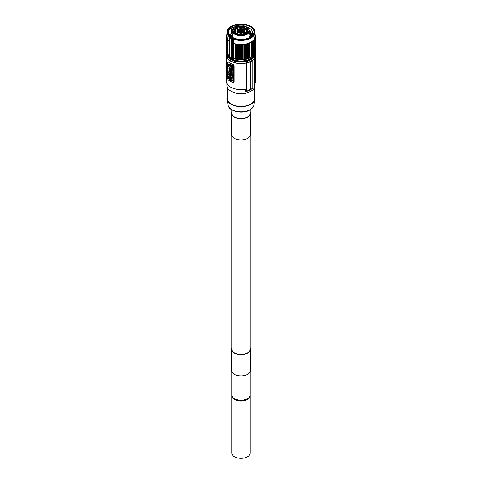 <?xml version="1.0" encoding="UTF-8"?>
<svg xmlns="http://www.w3.org/2000/svg" width="482" height="482" viewBox="0 0 482 482"><rect width="100%" height="100%" fill="white"/><g stroke="black" fill="none" stroke-linecap="round" stroke-linejoin="round"><path stroke-width="0.72" d="M248.911 29.944A8.061 4.651 0 0 0 246.694 27.516A8.061 4.651 0 0 0 235.294 27.516A8.061 4.651 0 0 0 237.222 34.921A8.061 4.651 0 0 0 248.911 31.673L247.748 31.673A1.5 0.868 180 0 1 246.248 30.812A1.5 0.868 180 0 1 247.748 29.944L249.11 30.083L249.11 37.741L249.11 31.86A8.26 4.772 180 0 1 240.217 35.722A8.26 4.772 180 0 1 232.734 30.975A8.26 4.772 180 0 1 235.15 27.601A8.26 4.772 180 0 1 235.222 27.558M245.621 32.24A1.301 0.753 180 0 1 247.037 32.077A1.301 0.753 180 0 1 247.844 32.77A1.301 0.753 180 0 1 247.459 33.306A1.301 0.753 180 0 1 246.043 33.469A1.301 0.753 180 0 1 245.242 32.77A1.301 0.753 180 0 1 245.621 32.24M242.874 33.668A1.301 0.753 180 0 1 244.29 33.505A1.301 0.753 180 0 1 245.097 34.198A1.301 0.753 180 0 1 244.711 34.734A1.301 0.753 180 0 1 243.296 34.897A1.301 0.753 180 0 1 242.494 34.198A1.301 0.753 180 0 1 242.874 33.668M239.223 34.005A1.301 0.753 180 0 1 240.638 33.842A1.301 0.753 180 0 1 241.446 34.535A1.301 0.753 180 0 1 241.06 35.066A1.301 0.753 180 0 1 239.644 35.228A1.301 0.753 180 0 1 238.843 34.535A1.301 0.753 180 0 1 239.223 34.005M235.843 33.138A1.301 0.753 180 0 1 237.265 32.975A1.301 0.753 180 0 1 238.066 33.668A1.301 0.753 180 0 1 237.686 34.198A1.301 0.753 180 0 1 236.264 34.361A1.301 0.753 180 0 1 235.463 33.668A1.301 0.753 180 0 1 235.843 33.138M233.83 31.342A1.301 0.753 180 0 1 235.252 31.179A1.301 0.753 180 0 1 236.053 31.878A1.301 0.753 180 0 1 235.674 32.408A1.301 0.753 180 0 1 234.252 32.571A1.301 0.753 180 0 1 233.451 31.878A1.301 0.753 180 0 1 233.83 31.342M233.83 29.209A1.301 0.753 180 0 1 235.252 29.047A1.301 0.753 180 0 1 236.053 29.739A1.301 0.753 180 0 1 235.674 30.276A1.301 0.753 180 0 1 234.252 30.438A1.301 0.753 180 0 1 233.451 29.739A1.301 0.753 180 0 1 233.83 29.209M235.843 27.42A1.301 0.753 180 0 1 237.265 27.257A1.301 0.753 180 0 1 238.066 27.95A1.301 0.753 180 0 1 237.686 28.486A1.301 0.753 180 0 1 236.264 28.649A1.301 0.753 180 0 1 235.463 27.95A1.301 0.753 180 0 1 235.843 27.42M239.223 26.552A1.301 0.753 180 0 1 240.638 26.389A1.301 0.753 180 0 1 241.446 27.082A1.301 0.753 180 0 1 241.06 27.613A1.301 0.753 180 0 1 239.644 27.775A1.301 0.753 180 0 1 238.843 27.082A1.301 0.753 180 0 1 239.223 26.552M242.874 26.884A1.301 0.753 180 0 1 244.29 26.721A1.301 0.753 180 0 1 245.097 27.42A1.301 0.753 180 0 1 244.711 27.95A1.301 0.753 180 0 1 243.296 28.113A1.301 0.753 180 0 1 242.494 27.42A1.301 0.753 180 0 1 242.874 26.884M245.621 28.311A1.301 0.753 180 0 1 247.037 28.149A1.301 0.753 180 0 1 247.844 28.848A1.301 0.753 180 0 1 247.459 29.378A1.301 0.753 180 0 1 246.043 29.541A1.301 0.753 180 0 1 245.242 28.848A1.301 0.753 180 0 1 245.621 28.311M242.892 31.216A1.301 0.753 180 0 1 244.308 31.053A1.301 0.753 180 0 1 245.109 31.746A1.301 0.753 180 0 1 244.729 32.282A1.301 0.753 180 0 1 243.314 32.445A1.301 0.753 180 0 1 242.506 31.746A1.301 0.753 180 0 1 242.892 31.216M240.072 32.155A1.301 0.753 180 0 1 241.488 31.993A1.301 0.753 180 0 1 242.295 32.686A1.301 0.753 180 0 1 241.91 33.222A1.301 0.753 180 0 1 240.494 33.385A1.301 0.753 180 0 1 239.693 32.686A1.301 0.753 180 0 1 240.072 32.155M237.252 31.216A1.301 0.753 180 0 1 238.674 31.053A1.301 0.753 180 0 1 239.476 31.746A1.301 0.753 180 0 1 239.096 32.282A1.301 0.753 180 0 1 237.674 32.445A1.301 0.753 180 0 1 236.873 31.746A1.301 0.753 180 0 1 237.252 31.216M237.252 29.336A1.301 0.753 180 0 1 238.674 29.173A1.301 0.753 180 0 1 239.476 29.872A1.301 0.753 180 0 1 239.096 30.402A1.301 0.753 180 0 1 237.674 30.565A1.301 0.753 180 0 1 236.873 29.872A1.301 0.753 180 0 1 237.252 29.336M240.072 28.402A1.301 0.753 180 0 1 241.488 28.233A1.301 0.753 180 0 1 242.295 28.932A1.301 0.753 180 0 1 241.91 29.462A1.301 0.753 180 0 1 240.494 29.625A1.301 0.753 180 0 1 239.693 28.932A1.301 0.753 180 0 1 240.072 28.402M242.892 29.336A1.301 0.753 180 0 1 244.308 29.173A1.301 0.753 180 0 1 245.109 29.872A1.301 0.753 180 0 1 244.729 30.402A1.301 0.753 180 0 1 243.314 30.565A1.301 0.753 180 0 1 242.506 29.872A1.301 0.753 180 0 1 242.892 29.336M240.072 30.276A1.301 0.753 180 0 1 241.488 30.113A1.301 0.753 180 0 1 242.295 30.812A1.301 0.753 180 0 1 241.91 31.342A1.301 0.753 180 0 1 240.494 31.505A1.301 0.753 180 0 1 239.693 30.812A1.301 0.753 180 0 1 240.072 30.276M246.76 27.558A8.26 4.772 180 0 1 246.832 27.601A8.26 4.772 180 0 1 249.11 30.083L248.911 31.637M250.357 37.024L249.11 36.06M232.734 35.716L231.547 36.572M251.23 36.373L249.11 34.421M230.727 35.801L232.734 34.083M253.255 34.216L252.375 33.234L253.291 33.288A12.418 7.17 0 0 1 242.675 39.422L241.506 39.343A11.146 6.435 0 0 1 239.958 39.325L239.843 39.452A12.375 7.146 180 0 1 232.24 37.391A12.375 7.146 180 0 1 229.113 34.343L228.89 33.915A12.418 7.17 0 0 1 228.576 32.318A12.418 7.17 0 0 1 231.342 27.805L232.33 29.432L231.372 29.727L232.33 31.065L231.372 31.673L232.33 32.866L231.372 32.999L229.83 35.072M231.372 33.306L232.011 32.909M232.734 34.246L230.812 35.867M249.11 34.584L251.152 36.439M231.643 36.656L232.734 35.879M249.11 36.222L250.254 37.09M248.706 29.269L252.502 35.005M252.122 34.427L253.255 34.523M252.134 34.204L248.863 29.523M243.753 26.438L243.753 25.329L244.675 26.161L243.808 25.926L244.109 26.516M243.753 25.329A12.418 7.17 0 0 0 236.138 25.721L236.313 26.161L231.583 28.064M231.788 37.349A13.014 7.513 180 0 1 231.788 26.721A13.014 7.513 180 0 1 250.194 26.721A13.014 7.513 0 0 1 250.194 37.349A13.014 7.513 0 0 1 231.788 37.349M244.675 26.161L249.23 27.926C251.58 29.45 252.634 31.216 252.375 33.234M236.367 26.998L236.156 26.197M231.432 33.372L231.342 33.33A12.418 7.17 0 0 0 229.655 34.921M231.342 27.805L231.342 33.33M233.559 28.89L232.33 29.595M232.33 29.432L233.824 28.607M231.372 30.041L232.011 29.637M232.33 31.065L232.734 30.806M232.734 37.427L232.734 30.975L232.33 31.228M231.372 31.673L232.011 31.276M232.33 32.704L232.734 32.445M232.734 32.607L232.33 32.866M231.372 28.402L236.156 26.45M239.958 39.325C235.855 39.114 232.848 38 230.944 35.969L228.938 34.288M243.808 26.233L249.875 28.366M226.974 35.523L226.197 35.975A14.822 8.556 0 0 0 226.191 36.029L226.968 36.59L226.227 37.174A14.822 8.556 0 0 0 226.233 37.222L227.1 37.759L226.546 38.349A14.822 8.556 0 0 0 226.564 38.397L227.48 38.97L227.143 39.494A14.822 8.556 0 0 0 227.209 39.596L229.197 40.825L229.197 36.74A14.02 8.092 180 0 1 226.974 32.36C226.148 21.678 255.834 21.678 255.008 32.36A14.02 8.092 180 0 1 247.712 39.464A14.02 8.092 180 0 1 233.415 39.169L233.415 43.26L235.547 44.41A14.822 8.556 0 0 0 235.722 44.446L235.722 58.834A14.822 8.556 180 0 1 235.547 58.798L235.547 44.41M235.547 58.798L233.415 57.647L233.324 58.418A1 0.578 0 0 0 232.535 58.268L231.559 58.256A14.822 8.556 180 0 1 229.565 57.105L229.474 37.686M229.197 40.825A14.02 8.092 180 0 1 226.974 36.451L226.974 32.36M255.008 32.36L255.008 36.451A14.02 8.092 180 0 1 247.712 43.555A14.02 8.092 180 0 1 233.415 43.26M229.577 36.307L229.197 36.74L229.577 36.307A1.404 0.807 180 0 1 229.944 36.939L229.872 37.337A0.398 0.325 -169.7 0 0 229.474 37.638L229.474 37.662A0.398 0.398 0 0 1 229.48 37.59L229.546 37.198A0.398 0.325 -169.7 0 0 229.546 37.241L229.492 37.542M233.595 38.626A1.404 0.807 180 0 0 232.493 38.415L231.812 38.458L231.854 39.012L231.812 38.458A14.418 8.327 0 0 1 229.872 37.337L229.565 37.807A14.822 8.556 0 0 0 231.559 38.964L231.559 58.256A14.617 8.441 180 0 1 230.583 57.75M227.143 39.494L227.143 53.882A14.822 8.556 180 0 0 227.209 53.984L229.197 55.213L229.36 56.123M250.833 57.418A13.815 7.977 0 0 1 233.535 58.539L233.415 58.467A14.02 8.092 0 0 0 253.514 55.297M226.227 50.441L226.191 36.029M226.546 51.803L226.233 51.61A14.822 8.556 180 0 1 226.227 51.562L226.227 37.174M227.143 53.147L226.564 52.785A14.822 8.556 180 0 1 226.546 52.737L226.546 38.349M255.008 35.776L255.809 36.277A14.822 8.556 0 0 1 255.809 36.325L254.996 36.873L255.707 37.469A14.822 8.556 0 0 1 255.695 37.518L254.761 37.994L255.315 38.638A14.822 8.556 0 0 1 255.297 38.687L254.255 39.084L254.647 39.771A14.822 8.556 0 0 1 254.617 39.813L253.49 40.127L253.719 40.837A14.822 8.556 0 0 1 253.671 40.88L252.478 41.097L252.532 56.201A14.822 8.556 180 0 1 252.484 56.243L251.249 56.364L251.128 57.081A14.822 8.556 180 0 1 251.068 57.111L249.821 57.129L249.525 57.834A14.822 8.556 180 0 1 249.459 57.864L248.218 57.78L247.76 58.449A14.822 8.556 180 0 1 247.682 58.473L246.471 58.292L245.856 58.918A14.822 8.556 180 0 1 245.778 58.937L244.621 58.659L243.862 59.232A14.822 8.556 180 0 1 243.778 59.244L242.699 58.876L241.807 59.382A14.822 8.556 180 0 1 241.723 59.382L240.747 58.937L239.741 59.364A14.822 8.556 180 0 1 239.656 59.358L238.729 58.858L237.698 59.184A14.822 8.556 180 0 1 237.614 59.172L236.632 58.641L235.722 58.834M253.719 40.837L253.719 55.225A14.822 8.556 180 0 1 253.671 55.267L252.532 55.472M254.647 39.771L254.647 54.159A14.822 8.556 180 0 1 254.617 54.207L253.719 54.454M255.315 38.638L255.315 53.032A14.822 8.556 180 0 1 255.297 53.074L254.647 53.321M255.707 37.469L255.707 51.857A14.822 8.556 180 0 1 255.695 51.905L255.315 52.098M255.809 36.325L255.707 50.785M255.008 34.71L255.623 35.09A14.822 8.556 0 0 1 255.635 35.138L255.635 36.168M255.008 33.836L255.153 33.927A14.822 8.556 0 0 1 255.177 33.975L255.008 34.18M255.635 35.138L255.008 35.704M238.729 58.858L238.729 44.471L239.656 44.971A14.822 8.556 0 0 0 239.741 44.977L240.747 44.549L241.723 44.995A14.822 8.556 0 0 0 241.807 44.995L242.699 44.489L243.778 44.856A14.822 8.556 0 0 0 243.862 44.844L244.621 44.272L245.778 44.549A14.822 8.556 0 0 0 245.856 44.531L246.471 43.904L247.682 44.085A14.822 8.556 0 0 0 247.76 44.061L248.218 43.392L249.459 43.47A14.822 8.556 0 0 0 249.525 43.446L249.821 42.741L251.068 42.723A14.822 8.556 0 0 0 251.128 42.693L251.249 41.97L252.484 41.856A14.822 8.556 0 0 0 252.532 41.814M238.729 44.471L237.698 44.79L237.698 59.184M236.632 58.641L236.632 44.248L237.614 44.784A14.822 8.556 0 0 0 237.698 44.79M236.632 44.248L235.722 44.446M226.974 35.367L226.438 34.843L226.438 35.837M226.974 33.698L226.968 34.565L226.456 34.794A14.822 8.556 0 0 0 226.438 34.843M255.177 33.975L255.177 34.812M226.233 37.222L226.233 51.61M226.564 38.397L226.564 52.785M227.209 53.984L227.209 39.596M255.695 37.518L255.695 51.905M255.297 38.687L255.297 53.074M254.617 39.813L254.617 54.207M253.671 40.88L253.671 55.267M252.484 41.856L252.484 56.243M251.249 41.97L251.249 56.364M251.128 42.693L251.128 57.081M251.068 42.723L251.068 57.111M249.821 42.741L249.821 57.129M249.525 43.446L249.525 57.834M249.459 43.47L249.459 57.864M248.218 43.392L248.218 57.78M247.76 44.061L247.76 58.449M247.682 44.085L247.682 58.473M246.471 43.904L246.471 58.292M245.856 44.531L245.856 58.918M245.778 44.549L245.778 58.937M244.621 44.272L244.621 58.659M243.862 44.844L243.862 59.232M243.778 44.856L243.778 59.244M242.699 44.489L242.699 58.876M241.807 44.995L241.807 59.382M241.723 44.995L241.723 59.382M240.747 44.549L240.747 58.937M239.741 44.977L239.741 59.364M239.656 44.971L239.656 59.358M237.614 44.784L237.614 59.172M255.309 55.171A14.315 8.266 180 0 1 251.116 61.015A14.315 8.266 180 0 1 235.511 62.811A14.315 8.266 180 0 1 226.673 55.171L226.673 53.779A14.315 8.266 180 0 0 235.511 61.419A14.315 8.266 180 0 0 251.116 59.629A14.315 8.266 180 0 0 255.309 53.779L255.309 55.171M255.297 53.436A14.617 8.441 180 0 1 255.611 55.171A14.617 8.441 180 0 1 254.665 58.159L254.821 58.25A14.822 8.556 180 0 1 252.152 60.798L252.152 89.062A14.822 8.556 180 0 0 253.556 87.971L246.169 91.49M226.685 53.436A14.617 8.441 0 0 0 226.371 55.171A14.617 8.441 0 0 0 246.169 63.064L246.32 63.154A14.822 8.556 180 0 0 250.736 61.618L250.881 61.696A15.02 8.67 0 0 0 252.297 60.883M245.778 89.224L245.778 91.453L246.32 91.417A14.822 8.556 180 0 0 250.736 89.881L250.881 89.471A15.02 8.67 0 0 0 252.297 88.652M226.871 83.386L226.871 85.422A14.117 8.152 0 0 0 235.59 92.954A14.117 8.152 0 0 0 250.977 91.182A14.117 8.152 180 0 0 255.111 85.422L255.111 83.386M254.707 87.35L254.707 98.503A13.719 7.917 180 0 1 250.694 104.1A13.719 7.917 0 0 1 235.74 105.817A13.719 7.917 0 0 1 227.275 98.503L227.275 87.35M254.707 96.575A14.117 8.152 180 0 1 255.014 99.437A14.117 8.152 180 0 1 250.977 104.263A14.117 8.152 0 0 1 236.349 106.197A14.117 8.152 0 0 1 226.968 99.437A14.117 8.152 0 0 1 227.275 96.575M231.782 109.83L231.782 113.216A9.212 5.32 0 0 0 234.481 116.975A9.212 5.32 0 0 0 244.519 118.132A9.212 5.32 0 0 0 250.206 113.216L250.206 109.83M250.206 111.848A9.513 5.489 180 0 1 250.501 113.216A9.513 5.489 180 0 1 247.718 117.102A9.513 5.489 180 0 1 237.349 118.289A9.513 5.489 180 0 1 231.481 113.216A9.513 5.489 180 0 1 231.782 111.848M250.501 113.216L250.501 134.472A9.513 5.489 180 0 1 247.718 138.358A9.513 5.489 180 0 1 237.349 139.545A9.513 5.489 180 0 1 231.481 134.472L231.481 113.216M231.782 135.84L231.782 349.161A9.212 5.32 0 0 0 237.469 354.071A9.212 5.32 0 0 0 247.507 352.92A9.212 5.32 0 0 0 250.206 349.161L250.206 135.84M231.782 347.787A9.513 5.489 0 0 0 231.481 349.161A9.513 5.489 0 0 0 237.349 354.234A9.513 5.489 0 0 0 247.718 353.041A9.513 5.489 0 0 0 250.501 349.161A9.513 5.489 0 0 0 250.206 347.787M231.481 349.161L231.481 370.417A9.513 5.489 0 0 0 237.349 375.49A9.513 5.489 0 0 0 247.718 374.297A9.513 5.489 0 0 0 250.501 370.417L250.501 349.161M250.206 371.785L250.206 394.939A9.212 5.32 180 0 1 247.507 398.704A9.212 5.32 180 0 1 237.469 399.855A9.212 5.32 180 0 1 231.782 394.939L231.782 371.785M234.855 398.903A8.212 4.742 0 0 0 235.186 399.108A8.212 4.742 180 0 0 247.133 398.903M231.806 395.348A9.212 5.32 0 0 0 231.782 395.758A9.212 5.32 0 0 0 237.469 400.675A9.212 5.32 0 0 0 247.507 399.518A9.212 5.32 0 0 0 250.206 395.758A9.212 5.32 0 0 0 250.176 395.348M231.782 395.758L231.782 452.984A9.212 5.32 0 0 0 237.469 457.9A9.212 5.32 0 0 0 247.507 456.749A9.212 5.32 0 0 0 250.206 452.984L250.206 395.758M254.821 58.25L254.821 86.513A14.822 8.556 180 0 1 253.556 87.971M245.965 91.49L246.32 91.417L246.32 63.154M246.169 63.064L246.013 89.134A14.418 8.327 180 0 1 230.727 87.176M226.371 55.171L226.371 81.169A14.617 8.441 180 0 0 246.169 89.062L246.013 89.134M233.258 82.53L234.156 82.006L234.156 65.66L233.258 64.54A14.617 8.441 180 0 1 230.655 63.347A14.617 8.441 180 0 1 228.589 61.847L228.07 62.142M233.493 82.729L234.156 82.006L233.698 82.271L233.698 65.92A1 0.578 -120 0 0 232.993 64.696L228.317 61.997A1 0.578 -120 0 0 227.817 61.949A1 0.578 -120 0 0 227.612 62.407L227.612 78.759A1 0.578 -120 0 0 228.317 79.982L232.993 82.681A1 0.578 -120 0 0 233.493 82.729A1 0.578 -120 0 0 233.698 82.271M231.89 70.679L232.21 70.3L231.926 70.462L231.926 69.336L232.21 69.173L232.21 70.3M231.854 68.968L232.21 69.173M232.21 78.012L231.926 78.879L232.095 77.945M232.21 70.987L231.926 71.83L232.21 70.987L231.836 70.77M230.999 71.559L230.444 71.571L230.999 71.89L230.444 70.294L231.005 70.294M232.21 72.264L231.926 73.107L232.21 72.264L231.691 71.691M230.33 75.776L230.583 76.427M229.546 74.903L229.914 75.312M232.21 65.552L231.722 65.353L232.21 65.552L232.21 68.655L231.926 65.721M231.722 65.353L229.022 63.793L232.005 65.191M230.98 78.331L231.499 79.162L232.21 78.837L231.926 79.801L232.21 78.837M231.896 79.813L232.21 80.319L231.926 81.277L231.215 80.126L230.444 80.476L230.812 79.476M232.095 75.746L232.21 76.493L231.294 76.993L232.21 77.198L231.926 78.042L230.444 77.18L230.444 76.505L231.071 76.162M231.589 76.837L232.21 77.198M230.583 79.102L230.583 79.602M230.444 77.692L229.691 76.897M230.197 78.241C229.697 77.373 229.498 77.403 229.607 78.337L229.324 78.5C229.215 77.566 229.414 77.536 229.914 78.403L229.914 79.03L228.98 78.301M229.444 78.433L229.914 78.705M228.811 73.8L229.914 74.439L229.914 73.975L230.3 74.198L230.3 75.794L228.811 74.475L229.095 73.638L229.914 74.108M229.956 72.915L230.444 73.198C230.938 72.36 231.432 72.643 231.926 74.071L232.21 73.909L232.21 75.68L231.589 75.65L231.36 74.752L231.589 75.379M232.21 73.909L231.956 73.089M231.36 75.511L230.788 74.421L230.788 75.18L230.444 74.987L230.83 72.662M230.583 72.324L230.3 72.734L230.444 71.969M230.179 71.469L230.167 70.336L229.058 69.522L228.95 70.794L230.444 71.812M230.3 72.734L229.661 73.071L230.3 73.439L230.3 74.114L228.811 73.258L228.811 72.583L229.438 72.234M230.342 71.42L230.565 71.041M230.486 70.27L230.269 69.83M229.89 69.432L229.221 69.474M230.071 69.456C229.914 68.33 229.757 68.239 229.607 69.185L228.896 69.107L229.052 67.926L230.215 69.866L230.577 69.257M230.444 68.558L230.077 67.992M229.595 67.715L229.215 67.878M232.059 70.643L231.776 70.806L231.926 70.462C231.589 71.053 231.246 70.854 230.902 69.866L230.444 69.185L230.679 68.342M230.444 68.48L231.926 69.336M231.547 69.667L231.89 69.866M231.926 78.174L230.565 77.253M230.444 77.319L230.444 78.024L231.926 78.879M231.926 72.427L231.408 72.125L231.408 71.529L231.926 71.83M230.444 71.571L230.444 72.246L231.926 73.107M230.444 70.294L231.926 71.155M228.811 76.156L228.811 76.861L230.3 76.921L230.3 76.216L228.811 74.565L229.077 75.999M229.408 75.885L229.781 76.27L229.408 75.885M231.722 68.944L228.811 67.022L228.811 63.919M230.595 66.703L230.595 66.167L230.595 66.703M231.191 66.829L229.775 66.094M231.137 66.877L231.583 67.311L231.288 67.962L229.781 66.094M229.318 64.365L231.432 65.582L231.583 66.685L229.312 65.558L229.312 64.359M230.48 65.805L230.059 65.992L230.48 65.805L231.583 66.54M230.878 65.998L230.878 66.54M229.914 66.173L231.414 67.854M229.444 64.437L229.595 65.395L230.342 65.823M231.926 79L231.499 79.162M231.215 79.331L230.504 78.054M231.926 81.277L231.601 79.952L231.926 79.801M230.444 78.09L230.83 79.506L230.444 79.681M231.926 77.361L231.926 78.042M230.565 75.053L230.444 75.801L231.083 76.168L230.444 76.505M230.444 75.12L232.21 75.813M231.926 75.981L231.926 76.656M230.444 80.307L228.811 79.072L228.811 78.397M230.3 80.392L230.3 78.439C229.878 77.096 229.384 76.771 228.823 77.451A2.097 1.211 -120 0 0 228.896 78.253L229.324 78.5C229.215 77.566 229.414 77.536 229.914 78.403M229.324 76.915L228.823 77.451M231.926 74.071L231.926 75.843M231.438 73.686L230.932 73.806L231.438 73.686M231.221 73.644L231.722 73.517L231.221 73.644M229.077 71.047L228.811 71.878L229.45 72.24L228.811 72.583M228.811 71.197L230.3 72.053M229.769 70.426L229.342 70.679L229.769 70.426M229.625 70.517L230.053 70.264L229.625 70.517M230.215 69.866L229.787 69.619C229.631 68.492 229.474 68.408 229.324 69.348C229.474 68.408 229.631 68.492 229.787 69.619M250.736 61.618L250.736 89.881M250.881 61.696L250.881 89.471M249.11 31.149L252.128 35.487M252.116 35.505L249.11 31.318M249.11 32.788L251.827 35.819M251.779 35.867L249.11 32.951M245.368 33.101A1.301 0.753 180 0 1 245.621 32.897A1.301 0.753 180 0 1 247.712 33.101M247.176 33.794C247.573 33.077 247.152 32.83 245.904 33.059L245.657 33.324M247.037 33.879C247.344 33.318 247.013 33.125 246.043 33.306L245.898 33.427M242.621 34.529A1.301 0.753 180 0 1 242.874 34.324A1.301 0.753 180 0 1 244.964 34.529M244.428 35.222C244.826 34.505 244.404 34.258 243.157 34.487L242.91 34.752M244.29 35.306C244.597 34.746 244.266 34.553 243.296 34.734L243.151 34.855M238.97 34.861A1.301 0.753 180 0 1 239.223 34.656A1.301 0.753 180 0 1 241.313 34.861M240.777 35.554C241.175 34.837 240.753 34.59 239.506 34.818L239.259 35.084M240.638 35.638C240.946 35.078 240.614 34.885 239.644 35.066L239.5 35.186M235.596 33.993A1.301 0.753 180 0 1 235.843 33.788A1.301 0.753 180 0 1 237.939 33.993M237.403 34.686C237.801 33.969 237.373 33.722 236.126 33.951L235.879 34.216M237.258 34.77C237.572 34.21 237.24 34.017 236.27 34.198L236.126 34.318M233.577 32.204A1.301 0.753 180 0 1 233.83 31.999A1.301 0.753 180 0 1 235.921 32.204M235.391 32.897C235.788 32.18 235.361 31.933 234.113 32.161L233.866 32.427M235.246 32.981C235.553 32.421 235.228 32.228 234.258 32.408L234.107 32.529M233.577 30.071A1.301 0.753 180 0 1 233.83 29.866A1.301 0.753 180 0 1 235.921 30.071M235.391 30.764C235.788 30.047 235.361 29.8 234.113 30.029L233.866 30.294M235.246 30.848C235.553 30.288 235.228 30.095 234.258 30.276L234.107 30.396M235.596 28.281A1.301 0.753 180 0 1 235.843 28.077A1.301 0.753 180 0 1 237.939 28.281M237.403 28.974C237.801 28.251 237.373 28.01 236.126 28.239L235.879 28.504M237.258 29.053C237.572 28.498 237.24 28.305 236.27 28.486L236.126 28.607M238.97 27.414A1.301 0.753 180 0 1 239.223 27.209A1.301 0.753 180 0 1 241.313 27.414M240.777 28.107C241.175 27.384 240.753 27.143 239.506 27.372L239.259 27.637M240.638 28.185C240.946 27.625 240.614 27.438 239.644 27.613L239.5 27.739M242.621 27.745A1.301 0.753 180 0 1 242.874 27.54A1.301 0.753 180 0 1 244.964 27.745M244.428 28.438C244.826 27.721 244.404 27.474 243.157 27.703L242.91 27.968M244.29 28.522C244.597 27.962 244.266 27.769 243.296 27.95L243.151 28.07M245.368 29.173A1.301 0.753 180 0 1 245.621 28.968A1.301 0.753 180 0 1 247.712 29.173M247.176 29.866C247.573 29.149 247.152 28.902 245.904 29.131L245.657 29.396M247.037 29.95C247.344 29.39 247.013 29.197 246.043 29.378L245.898 29.498M242.639 32.077A1.301 0.753 180 0 1 242.892 31.872A1.301 0.753 180 0 1 244.983 32.077M244.446 32.77C244.844 32.053 244.422 31.806 243.175 32.035L242.928 32.3M244.308 32.854C244.615 32.294 244.284 32.101 243.314 32.282L243.169 32.402M239.819 33.017A1.301 0.753 180 0 1 240.072 32.812A1.301 0.753 180 0 1 242.163 33.017M241.627 33.71C242.024 32.993 241.603 32.746 240.355 32.975L240.108 33.24M241.488 33.794C241.795 33.234 241.464 33.041 240.494 33.222L240.349 33.342M236.999 32.077A1.301 0.753 180 0 1 237.252 31.872A1.301 0.753 180 0 1 239.343 32.077M238.813 32.77C239.211 32.053 238.783 31.806 237.536 32.035L237.289 32.3M238.668 32.854C238.976 32.294 238.65 32.101 237.68 32.282L237.53 32.402M236.999 30.197A1.301 0.753 180 0 1 237.252 29.992A1.301 0.753 180 0 1 239.343 30.197M238.813 30.89C239.211 30.173 238.783 29.926 237.536 30.155L237.289 30.42M238.668 30.975C238.976 30.414 238.65 30.221 237.68 30.402L237.53 30.523M239.819 29.257A1.301 0.753 180 0 1 240.072 29.053A1.301 0.753 180 0 1 242.163 29.257M241.627 29.95C242.024 29.233 241.603 28.986 240.355 29.215L240.108 29.48M241.488 30.035C241.795 29.474 241.464 29.282 240.494 29.462L240.349 29.583M242.639 30.197A1.301 0.753 180 0 1 242.892 29.992A1.301 0.753 180 0 1 244.983 30.197M244.446 30.89C244.844 30.173 244.422 29.926 243.175 30.155L242.928 30.42M244.308 30.975C244.615 30.414 244.284 30.221 243.314 30.402L243.169 30.523M239.819 31.137A1.301 0.753 180 0 1 240.072 30.932A1.301 0.753 180 0 1 242.163 31.137M241.627 31.83C242.024 31.113 241.603 30.866 240.355 31.095L240.108 31.36M241.488 31.914C241.795 31.354 241.464 31.161 240.494 31.342L240.349 31.463M249.11 30.113L249.11 31.806M229.516 36.271A13.617 7.863 180 0 1 238.427 24.317A13.617 7.863 180 0 1 254.363 33.517A13.617 7.863 180 0 1 233.662 38.662M233.324 39.12L233.366 58.509L232.529 58.352L232.535 38.97A1 0.578 180 0 1 233.324 39.12M229.408 56.177L229.281 36.789A1 0.578 180 0 1 229.553 37.18A1 0.578 180 0 1 229.553 37.192A0.398 0.325 -169.7 0 1 229.944 36.939M232.493 38.415L232.535 38.97L231.854 39.012L231.559 58.256M231.854 58.352L232.517 58.316L231.601 58.346L229.703 57.201M233.324 58.43A1.199 0.693 0 0 0 232.535 58.31M229.474 56.249A1 0.578 0 0 0 229.281 56.081L229.197 56.033A14.02 8.092 0 0 1 227.757 54.321M253.719 55.05A14.02 8.092 0 0 0 254.237 54.309M227.932 54.635A13.267 7.658 0 0 0 237.011 60.599A13.267 7.658 0 0 0 250.375 58.708A13.267 7.658 0 0 0 254.056 54.635M227.462 54.141A13.568 7.833 0 0 0 236.288 60.883A13.568 7.833 0 0 0 250.586 59.075A13.568 7.833 0 0 0 254.502 54.237M254.996 53.189A14.02 8.092 180 0 1 250.905 59.262A14.02 8.092 180 0 1 235.246 60.919A14.02 8.092 180 0 1 226.998 53.056M255.261 53.092A14.315 8.266 180 0 1 255.309 53.779L255.261 53.092M255.014 99.437L253.857 105.215A12.954 7.477 180 0 1 250.152 109.643A12.954 7.477 180 0 1 236.734 111.42A12.954 7.477 180 0 1 228.125 105.215L226.968 99.437M233.698 65.92L234.156 65.66M255.611 55.171L255.611 81.169A14.617 8.441 180 0 1 254.821 83.91M246.766 31.463A1.301 0.753 180 0 1 246.447 30.975A1.301 0.753 180 0 1 247.748 30.221L247.748 31.637L246.447 30.975M247.748 29.944L248.911 30.221M248.971 31.637L247.748 31.637M229.553 56.478L229.245 56.123M229.233 56.117L227.721 54.297M254.261 54.303L253.719 55.099M253.562 55.285L249.423 58.195L241.536 59.828L233.457 58.557M253.857 105.215C253.918 106.486 252.61 108.076 249.953 109.974C242.952 114.342 229.034 111.673 228.125 105.215M226.371 81.169C225.968 86.893 237.03 91.363 246.103 89.158M228.215 61.72L227.817 61.949M255.611 81.169L254.647 84.223M226.751 52.906L226.673 53.779"/></g></svg>
